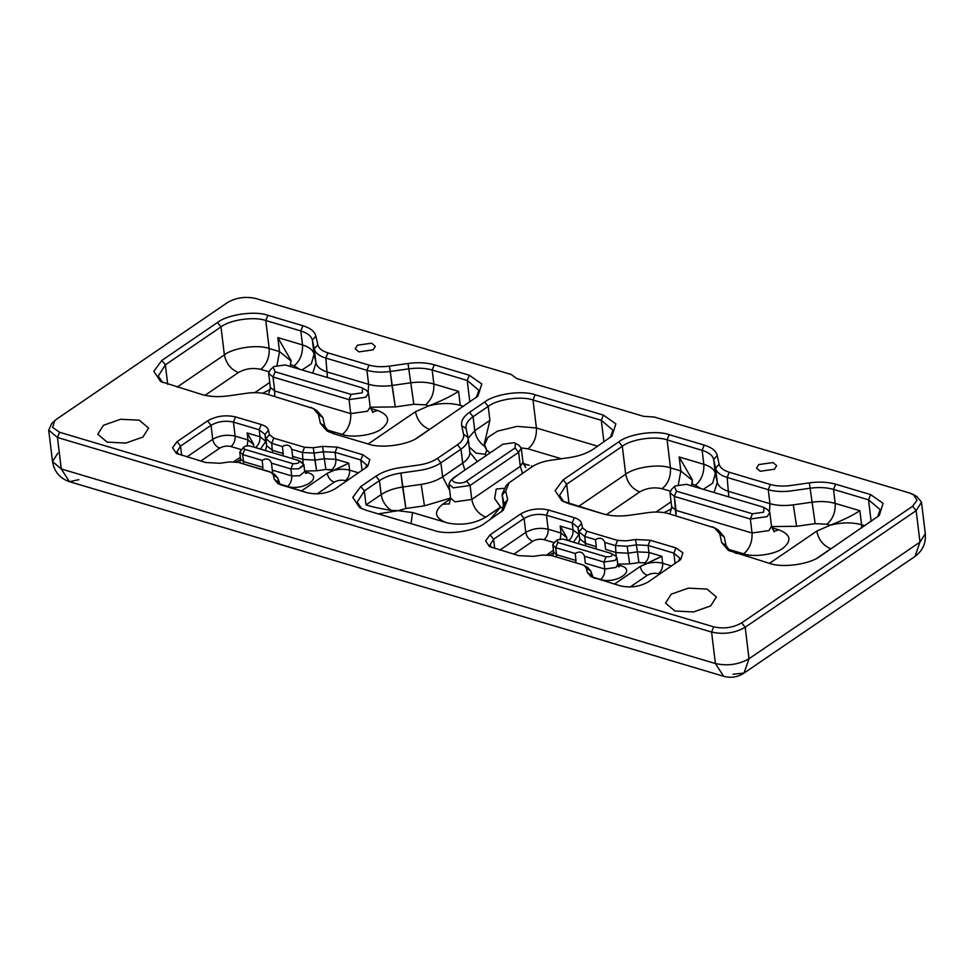 <?xml version="1.0" encoding="UTF-8"?>
<svg xmlns="http://www.w3.org/2000/svg" width="974" height="974" viewBox="0 0 974 974"><rect width="100%" height="100%" fill="white"/><g stroke="black" fill="none" stroke-linecap="round" stroke-linejoin="round"><path stroke-width="1.46" d="M643.583 416.324L654.26 417.03L909.801 493.051L913.344 494.512L917.106 500.186L912.65 506.212L741.689 622.861C733.13 627.731 723.792 629.07 713.686 626.842L59.548 432.261L52.608 427.403L54.763 420.634L56.687 419.1L227.66 302.451C236.219 297.569 245.558 296.242 255.651 298.47L511.192 374.479L516.841 378.618L511.192 374.479L255.651 298.47C245.558 296.242 236.219 297.569 227.66 302.451L56.687 419.1L54.763 420.634L52.608 427.403L59.548 432.261L57.454 437.472L711.592 632.053C723.719 634.719 734.92 633.124 745.195 627.268L916.157 510.632L921.489 502.231L916.997 496.594L913.344 494.512L917.106 500.186L912.65 506.212L741.689 622.861C733.13 627.731 723.792 629.07 713.686 626.842L59.548 432.261L57.454 437.472L711.592 632.053C723.719 634.719 734.92 633.124 745.195 627.268L916.157 510.632L921.489 502.231L916.997 496.594L909.801 493.051L654.26 417.03L643.583 416.324L516.841 378.618L643.583 416.324M365.956 510.206L434.234 530.513C446.956 535.286 474.679 531.341 484.626 523.342L503.229 510.242L507.637 499.674L505.737 490.945L509.159 482.727L531.938 466.875C536.857 463.612 543.115 461.408 550.712 460.264L569.266 457.622C579.019 456.161 587.066 453.324 593.397 449.136L611.989 436.035L615.872 423.86L603.393 415.107L535.116 394.799C522.381 390.014 494.67 393.971 484.711 401.97L469.578 412.294C463.49 416.568 460.872 421.012 461.713 425.638L463.6 434.355C464.257 437.959 462.224 441.417 457.488 444.728L437.411 458.437C432.48 461.7 426.235 463.904 418.637 465.036L400.083 467.678C390.318 469.151 382.271 471.976 375.952 476.176L360.818 486.501L352.795 497.361L359.564 507.551L365.956 510.206L434.234 530.513C446.956 535.286 474.679 531.341 484.626 523.342L503.229 510.242L507.637 499.674L505.737 490.945L509.159 482.727L531.938 466.875C536.857 463.612 543.115 461.408 550.712 460.264L569.266 457.622C579.019 456.161 587.066 453.324 593.397 449.136L611.989 436.035L615.872 423.86L603.393 415.107L535.116 394.799C522.381 390.014 494.67 393.971 484.711 401.97L469.578 412.294C463.49 416.568 460.872 421.012 461.713 425.638L463.6 434.355C464.257 437.959 462.224 441.417 457.488 444.728L437.411 458.437C432.48 461.7 426.235 463.904 418.637 465.036L400.083 467.678C390.318 469.151 382.271 471.976 375.952 476.176L360.818 486.501L352.795 497.361L359.564 507.551L365.956 510.206M518.679 555.63L533.265 556.361L542.542 555.046L551.296 555.484L582.05 564.628L584.181 565.517L586.385 568.086L587.334 572.444L591.011 576.73L620.304 585.861C630.409 588.089 639.735 586.762 648.307 581.88L680.716 559.539L682.871 552.769L675.944 547.912L650.194 540.253L635.608 539.511L626.331 540.838L617.577 540.4L586.823 531.244L582.489 527.798L581.539 523.428C580.894 520.895 578.483 518.972 574.307 517.681L548.569 510.023C538.464 507.795 529.125 509.122 520.566 514.004L490.08 534.811L485.624 540.838L489.386 546.499L518.679 555.63L533.265 556.361L542.542 555.046L551.296 555.484L582.05 564.628L584.181 565.517L586.385 568.086L587.334 572.444L591.011 576.73L620.304 585.861C630.409 588.089 639.735 586.762 648.307 581.88L680.716 559.539L682.871 552.769L675.944 547.912L650.194 540.253L635.608 539.511L626.331 540.838L617.577 540.4L586.823 531.244L582.489 527.798L581.539 523.428C580.894 520.895 578.483 518.972 574.307 517.681L548.569 510.023C538.464 507.795 529.125 509.122 520.566 514.004L490.08 534.811L485.624 540.838L489.386 546.499L518.679 555.63M142.935 437.034L125.78 443.073L107.116 442.135L97.777 434.234L103.463 425.297L120.618 419.258L139.27 420.196L148.608 428.085L142.935 437.034L125.78 443.073L107.116 442.135L97.777 434.234L103.463 425.297L120.618 419.258L139.27 420.196L148.608 428.085L142.935 437.034M710.667 605.913L693.525 611.952L674.86 611.015L665.522 603.113L671.208 594.177L688.35 588.138L707.014 589.075L716.353 596.965L710.667 605.913L693.525 611.952L674.86 611.015L665.522 603.113L671.208 594.177L688.35 588.138L707.014 589.075L716.353 596.965L710.667 605.913M568.305 503.509L603.332 513.931C611.051 516.135 619.805 516.573 629.606 515.258L648.16 512.616C655.77 511.581 662.588 511.922 668.59 513.639L714.648 527.92L719.798 533.922L721.697 542.652L728.309 550.359L769.728 563.435C782.463 568.207 810.173 564.263 820.132 556.251L879.23 515.538L883.114 503.351L870.622 494.597L835.595 484.175C827.876 481.984 819.122 481.533 809.333 482.861L790.778 485.502C783.157 486.525 776.351 486.184 770.349 484.48L729.246 472.244C723.402 470.43 720.029 467.751 719.129 464.184L717.241 455.467C716.085 450.889 711.75 447.431 704.226 445.106L669.199 434.684C656.464 429.899 628.754 433.856 618.794 441.855L563.167 479.817L555.143 490.677L561.913 500.867L603.332 513.931C611.051 516.135 619.805 516.573 629.606 515.258L648.16 512.616C655.77 511.581 662.588 511.922 668.59 513.639L714.648 527.92L719.798 533.922L721.697 542.652L728.309 550.359L769.728 563.435C782.463 568.207 810.173 564.263 820.132 556.251L879.23 515.538L883.114 503.351L870.622 494.597L835.595 484.175C827.876 481.984 819.122 481.533 809.333 482.861L790.778 485.502C783.157 486.525 776.351 486.184 770.349 484.48L729.246 472.244C723.402 470.43 720.029 467.751 719.129 464.184L717.241 455.467C716.085 450.889 711.75 447.431 704.226 445.106L669.199 434.684C656.464 429.899 628.754 433.856 618.794 441.855L563.167 479.817L555.143 490.677L561.913 500.867L568.305 503.509M274.291 479.33L277.955 483.615L281.51 485.089L307.26 492.747C317.354 494.962 326.692 493.635 335.251 488.753L367.673 466.412L369.828 459.655L362.888 454.785L337.15 447.127L322.552 446.396L313.275 447.723L304.521 447.273L273.767 438.13L269.433 434.672L268.483 430.313C267.85 427.769 265.439 425.857 261.263 424.554L235.513 416.896C225.408 414.681 216.082 416.008 207.523 420.89L177.025 441.685L172.568 447.723L176.331 453.385L205.624 462.516L220.221 463.247L229.499 461.919L238.253 462.37L269.007 471.513L271.137 472.39L273.341 474.971L274.291 479.33L277.955 483.615L307.26 492.747C317.354 494.962 326.692 493.635 335.251 488.753L367.673 466.412L369.828 459.655L362.888 454.785L337.15 447.127L322.552 446.396L313.275 447.723L304.521 447.273L273.767 438.13L269.433 434.672L268.483 430.313C267.85 427.769 265.439 425.857 261.263 424.554L235.513 416.896C225.408 414.681 216.082 416.008 207.523 420.89L177.025 441.685L172.568 447.723L176.331 453.385L205.624 462.516L220.221 463.247L229.499 461.919L238.253 462.37L271.137 472.39L273.341 474.971L274.291 479.33L278.674 482.264L280.11 484.614L277.724 477.905L278.674 482.264L274.291 479.33M333.376 433.637L368.416 444.059C381.138 448.831 408.861 444.887 418.808 436.876L477.905 396.15L481.789 383.975L469.298 375.221L434.27 364.8C426.551 362.596 417.797 362.158 408.009 363.485L389.454 366.127C381.832 367.149 375.027 366.808 369.024 365.092L327.921 352.868C322.077 351.054 318.705 348.375 317.804 344.808L315.917 336.091C314.76 331.513 310.426 328.055 302.902 325.73L267.874 315.308C255.151 310.523 227.429 314.48 217.482 322.479L161.842 360.441L153.831 371.289L160.6 381.491L202.02 394.555C209.739 396.759 218.493 397.197 228.281 395.882L246.836 393.24C254.458 392.205 261.263 392.546 267.266 394.263L313.336 408.544L318.474 414.547L320.373 423.276L326.996 430.983L333.376 433.637L368.416 444.059C381.138 448.831 408.861 444.887 418.808 436.876L477.905 396.15L481.789 383.975L469.298 375.221L434.27 364.8C426.551 362.596 417.797 362.158 408.009 363.485L389.454 366.127C381.832 367.149 375.027 366.808 369.024 365.092L327.921 352.868C322.077 351.054 318.705 348.375 317.804 344.808L315.917 336.091C314.76 331.513 310.426 328.055 302.902 325.73L267.874 315.308C255.151 310.523 227.429 314.48 217.482 322.479L161.842 360.441L153.831 371.289L160.6 381.491L202.02 394.555C209.739 396.759 218.493 397.197 228.281 395.882L246.836 393.24C254.458 392.205 261.263 392.546 267.266 394.263L313.336 408.544L318.474 414.547L320.373 423.276L326.996 430.983L333.376 433.637M357.446 345.198L371.642 343.177L375.343 346.306L373.091 349.849L358.895 351.882L355.193 348.741L357.446 345.198L371.642 343.177L375.343 346.306L373.091 349.849L358.895 351.882L355.193 348.741L357.446 345.198M758.77 464.574L772.966 462.553L776.668 465.682L774.415 469.224L760.219 471.258L756.518 468.117L758.77 464.574L772.966 462.553L776.668 465.682L774.415 469.224L760.219 471.258L756.518 468.117L758.77 464.574M292.577 456.307L292.979 458.778L292.577 456.307L303.279 459.484L314.955 460.069L324.232 458.754L335.896 459.338L348.777 463.161L327.215 473.352L301.368 490.993L327.215 473.352L333.899 470.418C339.585 468.957 344.833 468.871 349.617 470.162L358.59 472.828L349.617 470.162L348.777 463.161L333.899 470.418L325.888 469.468L316.611 470.795L304.643 471.014L316.611 470.795L314.955 460.069L324.232 458.754L335.896 459.338L348.777 463.161L349.617 470.162C349.812 474.606 348.412 478.076 345.441 480.596C341.399 479.707 337.661 480.231 334.24 482.191C330.466 480.632 328.128 477.686 327.215 473.352C328.128 477.686 330.466 480.632 334.24 482.191L317.098 493.879L334.24 482.191C337.661 480.231 341.399 479.707 345.441 480.596C348.412 478.076 349.812 474.606 349.617 470.162C344.833 468.871 339.585 468.957 333.899 470.418L331.72 469.76C334.703 467.252 336.091 463.77 335.896 459.338L335.056 452.338L323.38 451.753L314.103 453.08L302.427 452.496L291.737 449.306L292.577 456.307L303.279 459.484L314.955 460.069L314.103 453.08L302.427 452.496L291.737 449.306L292.577 456.307M282.375 446.53C286.88 444.01 289.996 444.935 291.737 449.306C289.996 444.935 286.88 444.01 282.375 446.53L271.685 443.34L265.902 438.738L264.952 434.38L259.169 429.765L233.431 422.107C225.347 420.33 217.872 421.401 211.029 425.297L180.531 446.104L176.988 451.705L178.486 454.383L176.988 451.705L180.531 446.104L177.025 441.685L180.531 446.104L181.663 455.382L180.531 446.104L211.029 425.297L207.523 420.89L211.029 425.297L212.722 439.298C219.576 435.39 227.039 434.331 235.124 436.108L247.993 439.931L253.8 444.692L247.993 439.931L247.165 445.751L247.993 439.931L247.14 432.943L260.021 436.766L265.792 441.368L266.742 445.739L272.525 450.341L283.227 453.519L282.375 446.53L271.685 443.34L265.902 438.738L264.952 434.38L259.169 429.765L233.431 422.107C225.347 420.33 217.872 421.401 211.029 425.297L212.722 439.298C219.576 435.39 227.039 434.331 235.124 436.108L247.993 439.931L247.14 432.943L260.021 436.766L265.792 441.368L266.742 445.739L272.525 450.341L283.227 453.519L282.375 446.53M282.85 455.771L283.227 453.519L282.85 455.771M605.633 549.421L604.781 542.433L615.483 545.61L627.159 546.195L636.436 544.88L648.1 545.464L673.85 553.122L679.682 558.053L678.866 561.024L679.682 558.053L673.85 553.122L675.944 547.912L673.85 553.122L675.116 563.581L673.85 553.122L648.1 545.464L650.194 540.253L648.1 545.464L648.952 552.453L637.276 551.868L627.999 553.195L616.323 552.611L605.633 549.421L604.781 542.433L615.483 545.61L627.159 546.195L636.436 544.88L648.1 545.464L648.952 552.453L637.276 551.868L627.999 553.195L616.323 552.611L605.633 549.421M595.431 539.645C599.923 537.124 603.052 538.05 604.781 542.433C603.052 538.05 599.923 537.124 595.431 539.645L596.271 546.645L595.431 539.645L584.729 536.467L595.431 539.645M595.893 548.886L596.271 546.645L585.581 543.455L579.798 538.853L578.848 534.495L573.065 529.88L560.196 526.057L566.819 537.551L566.515 540.144L571.141 541.52L568.889 540.314C571.86 537.794 573.26 534.324 573.065 529.88L560.196 526.057L566.819 537.551L566.698 539.657L568.889 540.314C571.86 537.794 573.26 534.324 573.065 529.88L572.225 522.892L577.996 527.494L578.946 531.853L584.729 536.467L585.581 543.455L579.798 538.853L578.848 534.495L573.065 529.88L572.225 522.892L577.996 527.494L578.946 531.853L584.729 536.467L586.823 531.244L584.729 536.467L585.593 545.817L585.581 543.455L596.271 546.645L595.893 548.886M272.306 470.138L272.842 473.364L272.306 470.138L291.725 475.921L299.59 475.787L304.704 471.526L299.59 475.787L291.725 475.921L290.885 468.92L271.466 463.137L272.306 470.138L291.725 475.921C291.92 480.352 290.532 483.834 287.549 486.343L279.489 483.944L287.549 486.343C290.532 483.834 291.92 480.352 291.725 475.921L290.885 468.92L271.466 463.137L272.306 470.138M262.103 460.361C266.608 457.841 269.725 458.766 271.466 463.137C269.725 458.766 266.608 457.841 262.103 460.361L242.672 454.578L239.762 452.106L243.817 447.042L245.874 445.995L249.794 445.934L298.007 460.276C300.309 462.601 298.628 463.746 292.979 463.709L244.766 449.367L243.354 447.711L243.817 447.042L245.874 445.995L249.794 445.934L298.007 460.276C300.309 462.601 298.628 463.746 292.979 463.709L244.766 449.367L243.354 447.711L243.817 447.042L239.762 452.106L240.602 459.107L243.524 461.579L262.943 467.35L262.103 460.361L242.672 454.578L239.762 452.106L240.602 459.107L243.524 461.579L243.537 463.941L243.524 461.579L262.943 467.35L262.103 460.361M262.566 469.602L262.943 467.35L262.566 469.602M585.362 563.252L584.51 556.264L603.929 562.035L615.13 560.44L616.907 557.652L615.41 555.764L616.907 557.652L617.76 564.64L615.982 567.44L604.781 569.035C604.976 573.467 603.576 576.949 600.593 579.457C615.958 584.57 637.179 570.094 620.718 565.736L618.478 566.539L620.718 565.736L617.784 564.871L620.718 565.736C637.179 570.094 615.958 584.57 600.593 579.457L592.533 577.058L600.593 579.457C603.576 576.949 604.976 573.467 604.781 569.035L585.362 563.252L584.51 556.264L603.929 562.035L615.13 560.44L616.907 557.652L617.76 564.64L615.982 567.44L604.781 569.035L585.362 563.252M575.147 553.476C579.652 550.955 582.769 551.881 584.51 556.264C582.769 551.881 579.652 550.955 575.147 553.476L575.999 560.476L575.147 553.476L555.728 547.705L575.147 553.476M575.622 562.716L575.999 560.476L556.568 554.693L553.658 552.221L553.147 554.717L553.658 552.221L556.568 554.693L555.728 547.705L557.822 542.481L557.25 539.852L562.85 539.06L611.051 553.39L615.41 555.764L611.051 553.39C613.352 555.728 611.684 556.86 606.023 556.824L557.822 542.481L557.25 539.852L562.85 539.06L611.051 553.39C613.352 555.728 611.684 556.86 606.023 556.824L557.822 542.481L555.728 547.705L556.592 557.055L556.568 554.693L575.999 560.476L575.622 562.716M253.459 447.029L253.776 444.424L247.14 432.943L253.776 444.424L253.459 447.029M233.821 461.688L240.383 457.22L233.821 461.688M553.427 550.334L546.877 554.815L553.427 550.334M451.461 479.89L458.109 474.728L451.461 479.89M310.95 407.388L315.686 409.884L310.95 407.388M500.539 507.077L494.622 498.53L496.229 489.045L503.777 488.339L496.229 489.045L494.622 498.53L500.733 507.137L485.819 517.121L500.539 507.077M503.668 507.405L500.234 507.466L503.728 507.929L500.234 507.466L489.971 519.69L500.234 507.466L503.668 507.405M747.935 502.596L750.747 503.436L747.935 502.596M346.61 383.22L349.435 384.06L346.61 383.22M712.274 526.776L717.01 529.259L712.274 526.776M398.013 510.693L412.501 512.531L447.784 523.026C461.737 525.68 474.411 523.708 485.819 517.121C478.271 514.016 473.595 508.124 471.781 499.455L454.98 501.841L450.609 498.14L449.221 504.069L450.609 498.14L454.98 501.841L471.781 499.455C473.595 508.124 478.271 514.016 485.819 517.121C474.411 523.708 461.737 525.68 447.784 523.026L412.501 512.531L398.013 510.693L405.914 508.477L424.469 505.835L450.597 498.043L424.469 505.835L421.158 484.395L402.603 487.037C393.922 488.339 386.775 490.859 381.151 494.585L366.017 504.909C372.178 506.894 380.566 508.708 391.183 510.364L398.013 510.693L378.289 513.87L398.013 510.693L405.914 508.477L402.603 487.037C393.922 488.339 386.775 490.859 381.151 494.585C382.258 501.135 385.607 506.395 391.183 510.364L398.013 510.693M290.142 366.419L291.08 360.575L277.821 337.588L302.512 344.93C309.196 347 313.044 350.08 314.078 354.146L315.966 362.864C316.988 366.93 320.848 369.998 327.532 372.08L368.622 384.304C375.489 386.252 383.269 386.654 391.974 385.473L410.529 382.831C419.234 381.662 427.014 382.052 433.868 384.012L458.559 391.353C451.096 396.223 441.185 401.044 428.816 405.841L415.46 411.722L368.172 443.986L415.46 411.722L428.816 405.841C440.199 402.919 450.67 402.761 460.252 405.342L463.575 406.328L460.252 405.342L458.559 391.353C451.096 396.223 441.185 401.044 428.816 405.841L425.516 404.855L413.84 404.271L395.286 406.913L370.205 407.217L395.286 406.913L391.974 385.473L410.529 382.831C419.234 381.662 427.014 382.052 433.868 384.012L458.559 391.353L460.252 405.342C450.67 402.761 440.199 402.919 428.816 405.841L425.516 404.855C431.47 399.827 434.258 392.875 433.868 384.012L432.176 370.01C425.321 368.062 417.542 367.673 408.837 368.842L390.282 371.484C381.577 372.652 373.797 372.263 366.93 370.315L325.84 358.091C319.155 356.009 315.296 352.941 314.273 348.875L312.374 340.145C311.351 336.079 307.504 333.011 300.82 330.941L265.78 320.519C254.47 316.27 229.84 319.776 220.988 326.899L165.349 364.86L158.251 376.049L162.585 382.502L158.251 376.049L165.349 364.86L161.842 360.441L165.349 364.86L167.711 384.353L165.349 364.86L220.988 326.899L217.482 322.479L220.988 326.899L224.373 354.877C233.224 347.767 257.854 344.26 269.177 348.497L279.514 351.577L291.141 361.086L279.514 351.577L277.03 365.153L279.514 351.577L277.821 337.588L302.512 344.93C309.196 347 313.044 350.08 314.078 354.146L315.966 362.864C316.988 366.93 320.848 369.998 327.532 372.08L368.622 384.304C375.489 386.252 383.269 386.654 391.974 385.473L390.282 371.484C381.577 372.652 373.797 372.263 366.93 370.315L325.84 358.091C319.155 356.009 315.296 352.941 314.273 348.875L312.374 340.145C311.351 336.079 307.504 333.011 300.82 330.941L265.78 320.519C254.47 316.27 229.84 319.776 220.988 326.899L224.373 354.877C233.224 347.767 257.854 344.26 269.177 348.497L279.514 351.577L277.821 337.588L291.08 360.575L290.142 366.419M254.762 392.656L269.749 382.429L254.762 392.656M769.484 563.362L816.772 531.098L830.14 525.217C842.51 520.42 852.42 515.599 859.884 510.729L835.193 503.388C828.338 501.427 820.558 501.038 811.853 502.207L793.299 504.849C784.594 506.03 776.802 505.628 769.947 503.68L728.856 491.456C722.172 489.386 718.313 486.306 717.29 482.24L715.391 473.522C714.368 469.456 710.509 466.376 703.825 464.306L679.146 456.964L692.404 479.951L691.455 485.795L692.161 484.175L695.473 485.162L700.769 488.571L695.473 485.162C701.426 480.133 704.214 473.181 703.825 464.306L679.146 456.964L692.404 479.951L692.161 484.175L695.473 485.162C701.426 480.133 704.214 473.181 703.825 464.306L702.132 450.317C708.816 452.386 712.676 455.455 713.699 459.521L715.598 468.251C716.62 472.317 720.468 475.385 727.152 477.467L768.255 489.691C775.109 491.639 782.901 492.028 791.606 490.859L810.161 488.218C818.866 487.049 826.646 487.438 833.501 489.386L868.528 499.808L880.204 509.682L877.537 516.999L880.204 509.682L868.528 499.808L870.622 494.597L868.528 499.808L871.146 521.443L868.528 499.808L833.501 489.386L835.595 484.175L833.501 489.386L835.193 503.388C828.338 501.427 820.558 501.038 811.853 502.207L793.299 504.849C784.594 506.03 776.802 505.628 769.947 503.68L728.856 491.456C722.172 489.386 718.313 486.306 717.29 482.24L715.391 473.522C714.368 469.456 710.509 466.376 703.825 464.306L702.132 450.317C708.816 452.386 712.676 455.455 713.699 459.521L715.598 468.251C716.62 472.317 720.468 475.385 727.152 477.467L768.255 489.691C775.109 491.639 782.901 492.028 791.606 490.859L810.161 488.218C818.866 487.049 826.646 487.438 833.501 489.386L835.193 503.388C835.582 512.251 832.794 519.203 826.829 524.231L830.14 525.217C842.51 520.42 852.42 515.599 859.884 510.729L861.576 524.718C851.994 522.137 841.512 522.295 830.14 525.217L816.772 531.098C818.586 539.766 823.261 545.659 830.81 548.764L817.137 558.09L830.81 548.764C823.261 545.659 818.586 539.766 816.772 531.098L769.484 563.362M285.175 364.946L361.171 387.555L362.596 388.139L362.316 392.814L351.115 394.409L275.118 371.8L273.195 367.149L273.974 366.541L285.175 364.946L361.171 387.555L362.596 388.139L362.316 392.814L351.115 394.409L275.118 371.8L273.195 367.149L273.974 366.541L285.175 364.946M366.248 390.221L368.489 393.033L365.822 397.234L349.033 399.632L273.024 377.023L268.641 373.31L270.151 370.035L273.195 367.149L270.151 370.035L268.641 373.31L270.334 387.311L274.717 391.012L274.656 396.455L274.717 391.012L350.725 413.621L367.527 411.223L370.181 407.035L367.527 411.223L350.725 413.621L349.033 399.632L273.024 377.023L268.641 373.31L270.334 387.311L274.717 391.012L350.725 413.621C351.103 422.497 348.315 429.449 342.361 434.477L326.558 429.778L342.361 434.477C348.315 429.449 351.103 422.497 350.725 413.621L349.033 399.632L351.115 394.409L349.033 399.632L365.822 397.234L368.489 393.033L370.181 407.035L372.945 412.465L370.181 407.035L368.489 393.033L366.248 390.221L362.596 388.139L366.248 390.221M476.213 397.623L478.891 390.306L467.216 380.432L432.176 370.01C425.321 368.062 417.542 367.673 408.837 368.842L390.282 371.484L389.454 366.127L395.286 406.913L413.84 404.271L408.009 363.485L413.84 404.271L425.516 404.855C431.47 399.827 434.258 392.875 433.868 384.012L432.176 370.01L434.27 364.8L432.176 370.01L467.216 380.432L469.298 375.221L467.216 380.432L469.833 402.067L467.216 380.432L478.891 390.306L476.213 397.623M316.976 410.626L322.857 417.481L324.756 426.21L328.981 432.006L324.756 426.21L320.373 423.276L324.756 426.21L322.857 417.481L318.474 414.547L322.857 417.481L316.976 410.626L313.336 408.544L316.976 410.626M302.366 462.65L303.766 465.365L298.738 468.798L290.885 468.92L292.979 463.709L290.885 468.92L298.738 468.798L303.864 464.525L304.704 471.526L303.864 464.525L298.714 460.568L302.366 462.65M365.822 467.897L366.638 464.939L360.794 459.996L335.056 452.338L323.38 451.753L314.103 453.08L313.275 447.723L316.611 470.795L325.888 469.468L322.552 446.396L325.888 469.468L331.72 469.76C334.703 467.252 336.091 463.77 335.896 459.338L335.056 452.338L337.15 447.127L335.056 452.338L360.794 459.996L362.888 454.785L360.794 459.996L362.06 470.466L360.794 459.996L366.638 464.939L365.822 467.897M274.778 474.472L277.724 477.905L273.341 474.971L277.724 477.905L274.778 474.472L271.137 472.39L274.778 474.472M454.237 477.37L502.767 444.266L513.968 442.671L515.38 443.255L515.1 447.943L466.583 481.046C460.434 485.563 447.419 481.692 454.237 477.37L502.767 444.266L513.968 442.671L515.38 443.255L515.1 447.943L466.583 481.046C460.434 485.563 447.419 481.692 454.237 477.37L453.47 477.991L454.237 477.37M450.426 480.876L448.917 484.151L453.287 487.852L470.089 485.454L518.618 452.35L521.273 448.162L519.032 445.337L521.273 448.162L522.965 462.151L520.311 466.351L471.781 499.455L470.089 485.454L518.618 452.35L521.273 448.162L522.965 462.151L520.311 466.351L471.781 499.455L470.089 485.454L466.583 481.046L470.089 485.454L453.287 487.852L448.917 484.151L450.609 498.14L448.917 484.151L450.426 480.876L453.47 477.991L450.426 480.876M361.561 508.574L357.214 502.109L364.325 490.92L379.458 480.596C385.083 476.858 392.23 474.35 400.911 473.047L419.465 470.405C428.146 469.103 435.293 466.583 440.918 462.845L460.994 449.148C466.4 445.349 468.738 441.405 467.983 437.289L466.096 428.572C465.353 424.469 467.678 420.512 473.084 416.714L488.218 406.389C497.069 399.267 521.711 395.761 533.022 400.01L601.299 420.318L612.975 430.191L610.296 437.509L612.975 430.191L601.299 420.318L603.393 415.107L601.299 420.318L603.917 441.952L601.299 420.318L533.022 400.01L535.116 394.799L533.022 400.01L536.406 427.988L517.084 426.368L497.434 431.165L487.925 437.423L484.455 444.923L487.925 437.423L497.434 431.165L517.084 426.368L536.406 427.988C536.784 436.863 533.995 443.815 528.042 448.844L561.353 458.754L528.042 448.844L521.236 447.93L528.042 448.844C533.995 443.815 536.784 436.863 536.406 427.988L597.671 446.214L536.406 427.988L533.022 400.01C521.711 395.761 497.069 399.267 488.218 406.389L484.711 401.97L488.218 406.389L489.91 420.378L484.297 443.876L486.732 450.158L490.141 452.873L486.732 450.158L484.808 446.482C479.232 442.513 475.884 437.253 474.776 430.703L468.141 438.251L474.776 430.703L473.084 416.714L488.218 406.389L489.91 420.378L484.297 443.876L484.808 446.482C479.232 442.513 475.884 437.253 474.776 430.703L489.91 420.378L474.776 430.703L473.084 416.714L469.578 412.294L473.084 416.714C467.678 420.512 465.353 424.469 466.096 428.572L461.713 425.638L466.096 428.572L467.983 437.289L463.6 434.355L467.983 437.289C468.738 441.405 466.4 445.349 460.994 449.148L457.488 444.728L460.994 449.148L462.687 463.137L442.61 476.834C436.985 480.572 429.838 483.092 421.158 484.395L402.603 487.037L400.911 473.047L419.465 470.405C428.146 469.103 435.293 466.583 440.918 462.845L460.994 449.148L462.687 463.137L442.61 476.834C436.985 480.572 429.838 483.092 421.158 484.395L424.469 505.835L405.914 508.477L400.911 473.047C392.23 474.35 385.083 476.858 379.458 480.596L375.952 476.176L379.458 480.596L381.151 494.585L366.017 504.909C372.178 506.894 380.566 508.708 391.183 510.364C385.607 506.395 382.258 501.135 381.151 494.585L379.458 480.596L364.325 490.92L360.818 486.501L364.325 490.92L366.017 504.909L364.325 490.92L357.214 502.109L361.561 508.574M506.115 485.612L502.085 494.342L504.203 504.398L501.537 511.715L504.094 503.741L507.637 499.674L504.094 503.741L504.252 505.08L502.207 495.011L505.737 490.945L502.207 495.011L503.899 509L502.085 494.342L503.777 508.343L502.085 494.342L506.115 485.612L509.159 482.727L506.115 485.612M686.487 484.322L762.496 506.93L763.92 507.515L763.64 512.19L752.439 513.785L676.431 491.176L674.519 486.525L675.286 485.916L686.487 484.322L762.496 506.93L763.92 507.515L763.64 512.19L752.439 513.785L676.431 491.176L674.519 486.525L675.286 485.916L686.487 484.322M671.476 489.423L669.966 492.698L674.337 496.399L750.345 519.008L767.147 516.61L769.813 512.421L767.561 509.597L769.813 512.421L771.505 526.41L768.839 530.599L752.038 532.997C752.427 541.873 749.639 548.825 743.673 553.853C753.584 557.566 775.134 554.498 782.877 548.265C792.118 540.619 790.778 534.47 778.883 529.832L771.761 527.713L778.883 529.832L773.77 531.402L778.883 529.832C790.778 534.47 792.118 540.619 782.877 548.265C775.134 554.498 753.584 557.566 743.673 553.853L727.882 549.153L743.673 553.853C749.639 548.825 752.427 541.873 752.038 532.997L676.041 510.388L671.658 506.687L670.27 512.616L671.658 506.687L676.041 510.388L674.337 496.399L750.345 519.008L767.147 516.61L769.813 512.421L771.505 526.41L768.839 530.599L752.038 532.997L676.041 510.388L675.98 515.83L674.337 496.399L676.431 491.176L674.337 496.399L669.966 492.698L671.658 506.687L669.966 492.698L671.476 489.423L674.519 486.525L671.476 489.423M563.909 501.878L559.575 495.425L566.673 484.236L622.313 446.275C631.152 439.152 655.794 435.646 667.105 439.895L702.132 450.317L704.226 445.106L702.132 450.317L667.105 439.895L669.199 434.684L667.105 439.895L670.489 467.873C659.179 463.636 634.537 467.143 625.698 474.253L578.41 506.517L625.698 474.253L622.313 446.275C631.152 439.152 655.794 435.646 667.105 439.895L670.489 467.873C659.179 463.636 634.537 467.143 625.698 474.253C627.5 482.934 632.175 488.814 639.735 491.919C646.578 488.023 654.041 486.951 662.125 488.729C668.091 483.701 670.879 476.749 670.489 467.873L680.838 470.953L670.489 467.873C670.879 476.749 668.091 483.701 662.125 488.729L670.209 491.139L662.125 488.729C654.041 486.951 646.578 488.023 639.735 491.919C632.175 488.814 627.5 482.934 625.698 474.253L622.313 446.275L618.794 441.855L622.313 446.275L566.673 484.236L563.167 479.817L566.673 484.236L569.035 503.728L566.673 484.236L559.575 495.425L563.909 501.878M730.305 551.381L726.08 545.586L724.181 536.857L718.301 530.002L724.181 536.857L719.798 533.922L724.181 536.857L726.08 545.586L721.697 542.652L726.08 545.586L730.305 551.381M553.816 543.042L552.806 545.233L555.728 547.705L552.806 545.233L553.658 552.221L552.891 544.393L556.86 540.156L553.816 543.042M491.529 547.498L490.032 544.819L493.587 539.231L524.073 518.424C530.927 514.516 538.391 513.456 546.475 515.234L572.225 522.892L574.307 517.681L572.225 522.892L546.475 515.234L548.569 510.023L546.475 515.234L548.167 529.223C540.083 527.445 532.62 528.505 525.765 532.413L499.918 550.054L525.765 532.413L524.073 518.424C530.927 514.516 538.391 513.456 546.475 515.234L548.167 529.223C540.083 527.445 532.62 528.505 525.765 532.413C526.678 536.747 529.016 539.693 532.79 541.24C536.211 539.292 539.949 538.756 543.991 539.645C546.962 537.137 548.362 533.667 548.167 529.223L561.036 533.058L548.167 529.223C548.362 533.667 546.962 537.137 543.991 539.645L554.194 542.688L543.991 539.645C539.949 538.756 536.211 539.292 532.79 541.24C529.016 539.693 526.678 536.747 525.765 532.413L524.073 518.424L520.566 514.004L524.073 518.424L493.587 539.231L490.08 534.811L493.587 539.231L494.707 548.508L493.587 539.231L490.032 544.819L491.529 547.498M593.154 577.728L590.768 571.02L587.833 567.586L590.768 571.02L586.385 568.086L590.768 571.02L591.717 575.378L587.334 572.444L591.717 575.378L593.154 577.728M640.271 566.478L661.821 556.288L648.952 552.453C649.147 556.897 647.747 560.367 644.764 562.887L646.955 563.532L661.821 556.288L662.673 563.289C657.876 561.986 652.641 562.071 646.955 563.532L640.271 566.478C641.172 570.813 643.51 573.747 647.284 575.305C650.717 573.357 654.443 572.822 658.485 573.71C661.468 571.19 662.856 567.72 662.673 563.289C657.876 561.986 652.641 562.071 646.955 563.532L644.764 562.887C647.747 560.367 649.147 556.897 648.952 552.453L661.821 556.288L662.673 563.289L671.646 565.955L662.673 563.289C662.856 567.72 661.468 571.19 658.485 573.71L659.727 574.076L658.485 573.71C654.443 572.822 650.717 573.357 647.284 575.305L630.141 586.993L647.284 575.305C643.51 573.747 641.172 570.813 640.271 566.478L614.411 584.108L640.271 566.478M529.174 465.255L523.233 463.49L529.174 465.255L523.464 464.245L529.174 465.255M532.778 466.327L531.463 465.937L532.778 466.327M671.062 501.805L656.086 512.032L671.062 501.805M51.719 423.52L48.7 430.07L57.454 437.472L48.7 430.07L52.511 461.554L61.265 468.957L69.507 481.692L78.894 479.658L69.507 481.692L723.645 676.273L715.403 663.538C727.529 666.204 738.73 664.609 749.006 658.753L744.026 673.083L733.032 674.239L744.026 673.083L914.988 556.446L919.967 542.104L925.3 533.715L919.967 542.104L749.006 658.753L744.026 673.083L914.988 556.446L919.967 542.104L749.006 658.753L745.195 627.268L741.689 622.861L745.195 627.268L749.006 658.753C738.73 664.609 727.529 666.204 715.403 663.538L61.265 468.957L69.507 481.692L723.645 676.273L715.403 663.538L61.265 468.957L57.454 437.472L61.265 468.957L52.511 461.554C54.179 471.635 59.84 478.344 69.507 481.692C59.84 478.344 54.179 471.635 52.511 461.554L57.843 453.166L52.511 461.554L48.7 430.07L51.719 423.52L54.763 420.634L51.719 423.52M272.537 452.703L271.685 443.34L273.767 438.13L271.685 443.34L272.537 452.703M242.672 454.578L243.524 461.579L242.672 454.578L244.766 449.367L242.672 454.578M258.098 448.405L255.833 447.188C258.816 444.68 260.204 441.198 260.021 436.766L259.169 429.765L261.263 424.554L259.169 429.765L260.021 436.766C260.204 441.198 258.816 444.68 255.833 447.188L258.098 448.405M236.402 461.944L240.639 459.582L236.402 461.944M553.768 552.672L549.458 555.058L553.768 552.672M450.658 498.785L442.622 504.264L449.404 503.838L442.622 504.264C433.637 511.581 434.599 517.608 445.508 522.344C434.599 517.608 433.637 511.581 442.622 504.264L450.658 498.785M769.484 511.411L769.947 503.68L768.255 489.691L770.349 484.48L768.255 489.691L769.947 503.68L769.484 511.411M728.796 496.898L727.152 477.467L729.246 472.244L727.152 477.467L728.796 496.898M368.172 392.035L368.622 384.304L366.93 370.315L369.024 365.092L366.93 370.315L368.622 384.304L368.172 392.035M327.471 377.522L325.84 358.091L327.921 352.868L325.84 358.091L327.471 377.522M262.651 393.228L270.358 389.466L262.651 393.228M299.444 369.195L294.148 365.786L290.836 364.8L294.148 365.786C300.102 360.757 302.89 353.806 302.512 344.93L300.82 330.941L302.902 325.73L300.82 330.941L302.512 344.93C302.89 353.806 300.102 360.757 294.148 365.786L299.444 369.195M736.636 553.585L728.114 549.421L736.636 553.585M815.153 523.647L826.829 524.231L830.14 525.217C841.512 522.295 851.994 522.137 861.576 524.718L861.698 527.896L861.576 524.718L864.9 525.704L861.576 524.718L859.884 510.729L835.193 503.388C835.582 512.251 832.794 519.203 826.829 524.231L815.153 523.647L809.333 482.861L815.153 523.647L796.598 526.289L793.299 504.849L796.598 526.289L815.153 523.647M771.53 526.593L796.598 526.289L771.53 526.593M273.024 377.023L275.118 371.8L273.024 377.023L274.717 391.012L273.024 377.023M314.273 348.875L317.804 344.808L314.273 348.875L315.966 362.864L312.751 373.152L315.966 362.864L314.273 348.875M312.374 340.145L315.917 336.091L312.374 340.145L314.078 354.146L311.363 363.789L302.037 369.962L311.363 363.789L314.078 354.146L312.374 340.145M265.78 320.519L267.874 315.308L265.78 320.519L269.177 348.497C269.555 357.373 266.766 364.325 260.813 369.353C252.729 367.575 245.253 368.647 238.411 372.543C230.862 369.438 226.175 363.558 224.373 354.877L177.085 387.141L224.373 354.877C226.175 363.558 230.862 369.438 238.411 372.543L205.015 395.334L238.411 372.543C245.253 368.647 252.729 367.575 260.813 369.353C266.766 364.325 269.555 357.373 269.177 348.497L265.78 320.519M302.427 452.496L304.521 447.273L302.427 452.496L303.084 463.161L302.427 452.496M265.902 438.738L269.433 434.672L265.902 438.738L266.742 445.739L265.378 450.572L266.742 445.739L265.902 438.738M264.952 434.38L268.483 430.313L264.952 434.38L265.792 441.368L260.399 449.087L265.792 441.368L264.952 434.38M233.431 422.107L235.513 416.896L233.431 422.107L235.124 436.108C235.306 440.54 233.918 444.022 230.935 446.53C226.893 445.642 223.168 446.177 219.734 448.125C215.96 446.579 213.623 443.633 212.722 439.298L186.862 456.928L212.722 439.298C213.623 443.633 215.96 446.579 219.734 448.125L200.766 461.067L219.734 448.125C223.168 446.177 226.893 445.642 230.935 446.53C233.918 444.022 235.306 440.54 235.124 436.108L233.431 422.107M241.15 449.562L230.935 446.53L241.15 449.562M346.683 480.961L345.441 480.596L346.683 480.961M307.662 472.621L305.422 473.413L307.662 472.621C324.196 476.931 302.853 491.505 287.549 486.343C302.853 491.505 324.196 476.931 307.662 472.621L304.74 471.745L307.662 472.621M279.684 484.188L282.448 485.369L279.684 484.188M268.885 371.764L260.813 369.353L268.885 371.764M429.485 429.388C421.937 426.283 417.262 420.391 415.46 411.722C417.262 420.391 421.937 426.283 429.485 429.388L415.825 438.714L429.485 429.388M377.559 410.456L372.445 412.026L377.559 410.456C389.466 415.094 390.793 421.243 381.552 428.889C373.809 435.122 352.259 438.19 342.361 434.477C352.259 438.19 373.809 435.122 381.552 428.889C390.793 421.243 389.466 415.094 377.559 410.456L370.437 408.337L377.559 410.456M326.801 430.045L335.312 434.209L326.801 430.045M518.618 452.35L515.1 447.943L518.618 452.35L520.311 466.351L522.527 473.303L520.311 466.351L518.618 452.35M440.918 462.845L437.411 458.437L440.918 462.845L442.61 476.834L449.647 490.251L442.61 476.834L440.918 462.845M469.687 451.291C470.43 455.394 468.092 459.338 462.687 463.137L464.902 470.101L462.687 463.137C468.092 459.338 470.43 455.394 469.687 451.291M750.345 519.008L752.439 513.785L750.345 519.008L752.038 532.997L750.345 519.008M713.699 459.521L717.241 455.467L713.699 459.521L715.391 473.522L712.676 483.165L703.35 489.338L712.676 483.165L715.391 473.522L713.699 459.521M715.598 468.251L719.129 464.184L715.598 468.251L717.29 482.24L714.076 492.527L717.29 482.24L715.598 468.251M679.146 456.964L680.838 470.953L678.354 484.528L680.838 470.953L692.465 480.462L680.838 470.953L679.146 456.964M603.929 562.035L606.023 556.824L603.929 562.035L604.781 569.035L603.929 562.035M577.996 527.494L581.539 523.428L577.996 527.494L578.848 534.495L573.455 542.214L578.848 534.495L577.996 527.494M578.946 531.853L582.489 527.798L578.946 531.853L579.798 538.853L578.434 543.687L579.798 538.853L578.946 531.853M615.483 545.61L617.577 540.4L615.483 545.61L616.14 556.288L615.483 545.61M627.159 546.195L629.654 563.909L638.932 562.595L644.764 562.887L638.932 562.595L635.608 539.511L638.932 562.595L629.654 563.909L627.159 546.195M560.196 526.057L561.036 533.058L560.22 538.878L561.036 533.058L566.856 537.806L561.036 533.058L560.196 526.057M513.822 554.194L532.79 541.24L513.822 554.194M595.504 578.483L592.74 577.302L595.504 578.483M617.699 564.141L629.654 563.909L617.699 564.141M411.065 523.622L412.501 512.531L411.065 523.622M477.382 461.579L469.87 452.423L468.104 437.959L469.87 452.423L477.382 461.579M485.32 454.298L476.03 453.105L469.188 446.969L476.03 453.105L485.32 454.298L486.732 450.158L485.32 454.298L485.673 455.929L485.32 454.298M532.681 466.388L531.463 465.937L532.681 466.388M606.339 514.71L639.735 491.919L606.339 514.71M671.67 508.842L663.976 512.604L671.67 508.842M713.686 626.842L711.592 632.053L715.403 663.538L711.592 632.053L713.686 626.842M912.65 506.212L916.157 510.632L919.967 542.104L916.157 510.632L912.65 506.212M240.602 459.107L240.091 461.603L240.602 459.107M270.334 387.311L268.946 393.24L270.334 387.311M515.38 443.255L519.032 445.337L515.38 443.255M763.92 507.515L767.561 509.597L763.92 507.515M714.648 527.92L718.301 530.002L714.648 527.92M584.181 565.517L587.833 567.586L584.181 565.517M618.843 566.941L617.76 564.64L618.843 566.941M525.741 467.581L522.965 462.151L525.741 467.581M774.269 531.841L771.505 526.41L774.269 531.841M921.489 502.231L925.3 533.715C926.079 543.224 922.646 550.797 914.988 556.446C922.646 550.797 926.079 543.224 925.3 533.715L921.489 502.231M723.645 676.273C730.914 678.269 737.708 677.21 744.026 673.083C737.708 677.21 730.914 678.269 723.645 676.273"/></g></svg>
